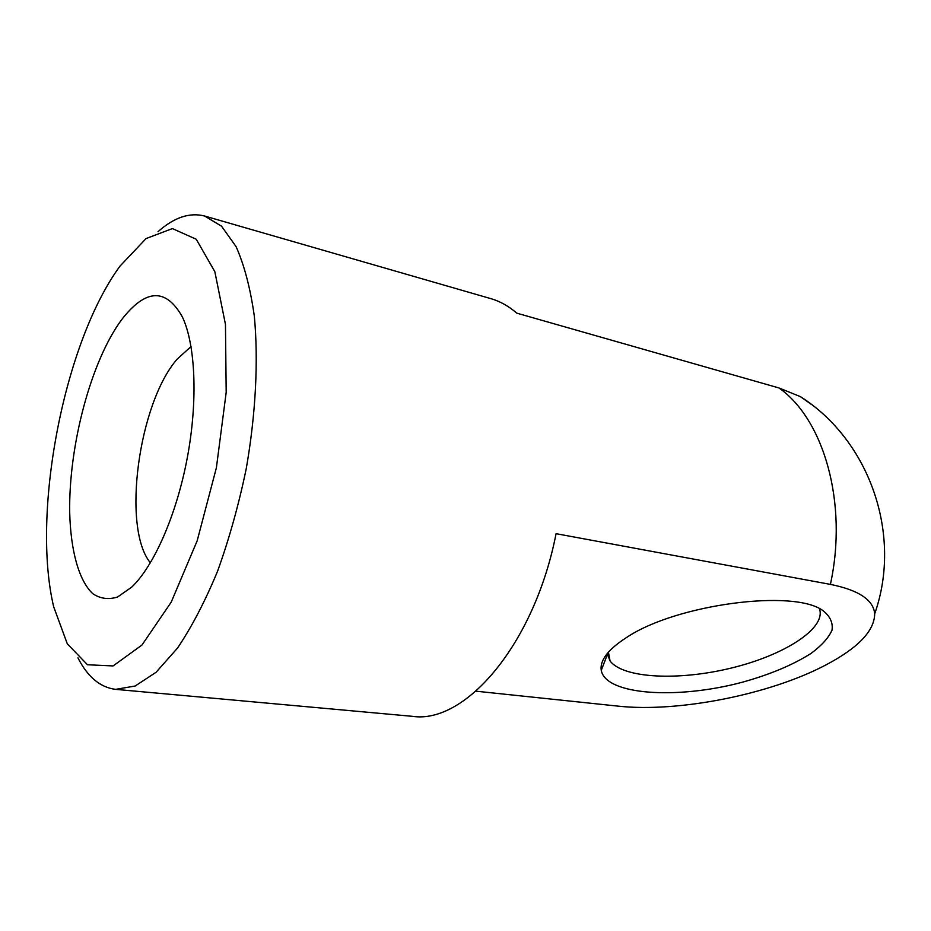 <?xml version="1.0" encoding="UTF-8"?>
<svg xmlns="http://www.w3.org/2000/svg" width="931" height="931" viewBox="0 0 931 931"><rect width="100%" height="100%" fill="white"/><g stroke="black" fill="none" stroke-linecap="round" stroke-linejoin="round"><path stroke-width="1.4" d="M122.042 319.158C145.981 288.563 166.114 287.865 182.453 317.087C195.557 344.947 197.989 400.877 187.294 457.796C176.587 514.715 154.022 565.955 131.69 587.147L117.515 597.039C108.427 599.82 100.164 598.691 92.728 593.641C78.774 580.525 70.709 550.547 69.697 512.783C68.545 445.67 91.122 360.413 122.042 319.158M191.041 346.541L177.193 359.098C138.568 403.111 121.577 527.97 150.391 562.824M819.431 608.688C826.577 628.402 784.135 655.284 731.522 667.993C678.99 680.945 623.305 678.501 610.061 660.963L607.198 653.585M627.226 637.06C608.339 649.128 599.692 660.23 601.263 670.378C605.813 695.05 676.593 699.647 741.553 682.435C769.565 674.719 792.758 665.025 811.134 653.364C821.596 645.59 828.555 637.875 832 630.229C833.152 622.839 830.161 616.334 823.051 610.713C794.283 588.753 676.628 604.254 627.226 637.06M77.936 657.856C87.689 676.988 100.269 687.485 115.665 689.359L412.375 716.323C465.046 724.434 534.382 644.613 556.075 533.684L830.405 584.389C858.719 590.126 873.487 599.936 874.686 613.832C874.43 630.881 858.196 647.895 825.995 664.885C769.693 694.677 677.71 712.704 617.94 706.117L475.985 691.186M811.308 404.38L800.439 396.653L779.003 387.971L516.786 313.153C508.652 306.113 500.017 301.283 490.881 298.653L204.634 216.027C189.61 212.187 174.074 217.412 158.037 231.679M115.665 689.359L135.146 686.019L156.071 672.287L177.507 648.092C191.751 626.959 205.099 601.356 217.54 571.285C229.119 539.177 238.673 505.033 246.203 468.875C255.757 414.295 258.492 360.984 254.349 316.307C250.404 288.377 244.318 265.137 236.078 246.61L221.566 226.221L204.634 216.027M119.808 266.313L116.91 270.456C62.819 348.52 31.631 514.424 53.684 606.803L67.288 643.81L87.491 664.757L113.093 665.933L141.989 645.02L171.211 602.148L197.186 540.771L216.388 467.769L226.186 392.405L225.465 324.395L214.84 271.701L196.243 239.244L172.398 228.584L146.074 238.569L119.808 266.313M830.405 584.389C848.164 502.996 823.795 419.369 779.003 387.971M607.326 654.633L601.263 670.378M608.409 652.154L610.061 660.963M874.686 613.832C902.674 534.545 869.426 440.444 800.439 396.653"/></g></svg>
